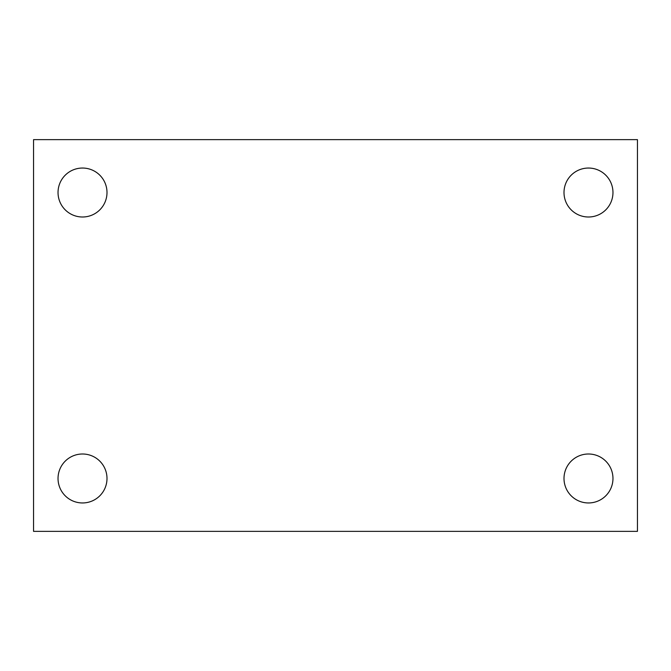 <?xml version="1.0" encoding="UTF-8"?>
<svg xmlns="http://www.w3.org/2000/svg" width="671" height="671" viewBox="0 0 671 671"><rect width="100%" height="100%" fill="white"/><g stroke="black" fill="none" stroke-linecap="round" stroke-linejoin="round"><path stroke-width="1.01" d="M33.55 139.643L637.45 139.643L637.45 531.357L33.55 531.357L33.55 139.643M82.516 453.999A24.483 24.483 0 0 1 106.999 478.473A24.483 24.483 0 0 1 82.516 502.956A24.483 24.483 0 0 1 58.033 478.473A24.483 24.483 0 0 1 82.516 453.999M588.484 453.999A24.483 24.483 0 0 1 612.967 478.473A24.483 24.483 0 0 1 588.484 502.956A24.483 24.483 0 0 1 564.001 478.473A24.483 24.483 0 0 1 588.484 453.999M588.484 168.044A24.483 24.483 0 0 1 612.967 192.527A24.483 24.483 0 0 1 588.484 217.001A24.483 24.483 0 0 1 564.001 192.527A24.483 24.483 0 0 1 588.484 168.044M82.516 168.044A24.483 24.483 0 0 1 106.999 192.527A24.483 24.483 0 0 1 82.516 217.001A24.483 24.483 0 0 1 58.033 192.527A24.483 24.483 0 0 1 82.516 168.044"/></g></svg>
